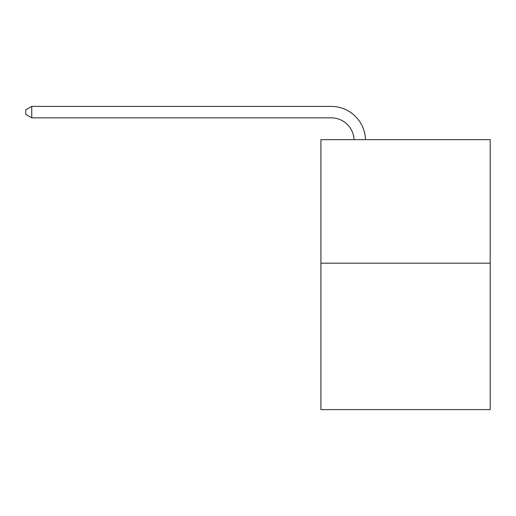 <?xml version="1.0" encoding="UTF-8"?>
<svg xmlns="http://www.w3.org/2000/svg" width="516" height="516" viewBox="0 0 516 516"><rect width="100%" height="100%" fill="white"/><g stroke="black" fill="none" stroke-linecap="round" stroke-linejoin="round"><path stroke-width="0.77" d="M490.2 263.192L490.2 139.655L320.913 139.655L320.913 409.607L490.2 409.607L490.2 263.192L320.913 263.192M331.207 117.835A22.878 22.878 0 0 1 354.06 139.655A22.878 22.878 0 0 0 331.207 117.835A22.878 22.878 0 0 1 354.06 139.655A22.878 22.878 0 0 0 331.207 117.835A22.878 22.878 0 0 1 354.06 139.655A22.878 22.878 0 0 0 331.207 117.835A22.878 22.878 0 0 1 354.06 139.655A22.878 22.878 0 0 0 331.207 117.835A22.878 22.878 0 0 1 354.06 139.655A22.878 22.878 0 0 0 331.207 117.835A22.878 22.878 0 0 1 354.06 139.655A22.878 22.878 0 0 0 331.207 117.835A22.878 22.878 0 0 1 354.06 139.655A22.878 22.878 0 0 0 331.207 117.835A22.878 22.878 0 0 1 354.06 139.655A22.878 22.878 0 0 0 331.207 117.835A22.878 22.878 0 0 1 354.06 139.655A22.878 22.878 0 0 0 331.207 117.835A22.878 22.878 0 0 1 354.06 139.655A22.878 22.878 0 0 0 331.207 117.835A22.878 22.878 0 0 1 354.06 139.655A22.878 22.878 0 0 0 331.207 117.835A22.878 22.878 0 0 1 354.06 139.655A22.878 22.878 0 0 0 331.207 117.835A22.878 22.878 0 0 1 354.06 139.655A22.878 22.878 0 0 0 331.207 117.835A22.878 22.878 0 0 1 354.06 139.655A22.878 22.878 0 0 0 331.207 117.835A22.878 22.878 0 0 1 354.06 139.655A22.878 22.878 0 0 0 331.207 117.835A22.878 22.878 0 0 1 354.06 139.655A22.878 22.878 0 0 0 331.207 117.835A22.878 22.878 0 0 1 354.06 139.655A22.878 22.878 0 0 0 331.207 117.835A22.878 22.878 0 0 1 354.06 139.655A22.878 22.878 0 0 0 331.207 117.835A22.878 22.878 0 0 1 354.06 139.655A22.878 22.878 0 0 0 331.207 117.835A22.878 22.878 0 0 1 354.06 139.655A22.878 22.878 0 0 0 331.207 117.835A22.878 22.878 0 0 1 354.06 139.655A22.878 22.878 0 0 0 331.207 117.835A22.878 22.878 0 0 1 354.06 139.655A22.878 22.878 0 0 0 331.207 117.835A22.878 22.878 0 0 1 354.06 139.655A22.878 22.878 0 0 0 331.207 117.835A22.878 22.878 0 0 1 354.06 139.655A22.878 22.878 0 0 0 331.207 117.835L31.747 117.835L25.8 114.404L25.8 109.824L31.747 106.393L331.207 106.393A34.314 34.314 0 0 1 365.502 139.655M31.747 117.835L31.747 106.393L331.207 106.393"/></g></svg>
